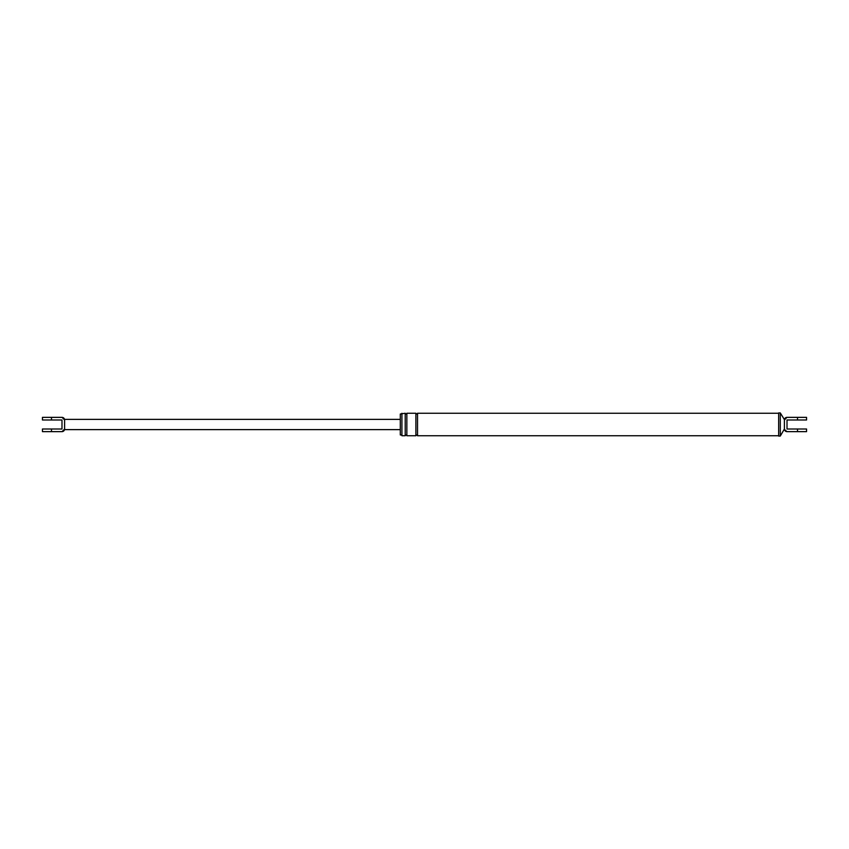 <?xml version="1.0" encoding="UTF-8"?>
<svg xmlns="http://www.w3.org/2000/svg" width="849" height="849" viewBox="0 0 849 849"><rect width="100%" height="100%" fill="white"/><g stroke="black" fill="none" stroke-linecap="round" stroke-linejoin="round"><path stroke-width="1.27" d="M780.284 436.068L780.284 412.932L778.65 412.932L778.65 436.068L780.284 436.068L784.391 429.01A2.621 2.621 0 0 0 787.012 431.642L806.55 431.642L806.55 429.01L787.012 429.01L787.012 419.99L806.55 419.99L806.55 417.358L787.012 417.358A2.621 2.621 0 0 0 784.391 419.99L786.981 417.358M784.391 419.99L784.391 429.01M401.927 434.964L400.293 434.964L400.293 414.036L405.217 413.251L405.217 435.749C405.472 434.762 406.024 434.762 406.851 435.749L406.851 413.251C406.586 414.238 406.034 414.238 405.217 413.251M405.217 435.749L401.927 435.749L401.927 413.251M401.927 424.5L401.927 414.036M406.851 435.749L415.883 435.749L415.883 413.251C416.71 414.238 417.252 414.238 417.528 413.251L778.65 413.251M415.883 435.749C416.137 434.762 416.689 434.762 417.528 435.749L417.528 413.251M62.051 431.642L64.609 429.01A2.621 2.621 0 0 1 61.988 431.642L42.45 431.642L42.45 429.01L61.988 429.01L61.988 419.99L42.45 419.99L42.45 417.358L61.988 417.358A2.621 2.621 0 0 1 64.609 419.99L62.051 417.358M64.609 419.99L64.609 429.01M51.481 419.99L51.481 417.358M797.519 431.642L797.519 429.01M797.519 417.358L797.519 419.99M51.481 429.01L51.481 431.642M784.391 429.424L786.981 431.642M417.528 435.749L778.65 435.749M784.391 419.576L780.284 412.932M406.851 413.251L415.883 413.251M64.609 419.374L400.293 419.374M64.609 429.626L400.293 429.626"/></g></svg>
